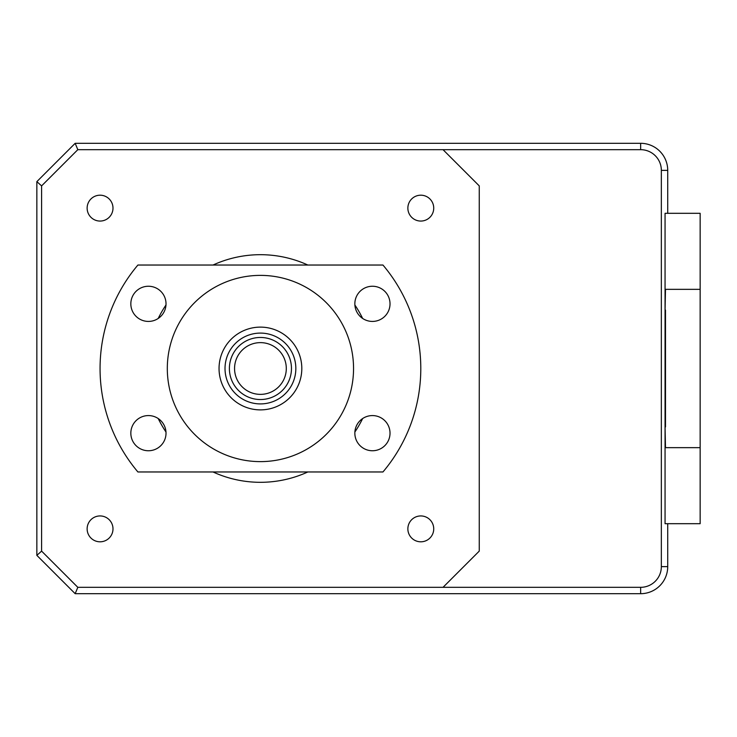 <?xml version="1.0" encoding="UTF-8"?>
<svg xmlns="http://www.w3.org/2000/svg" width="737" height="737" viewBox="0 0 737 737"><rect width="100%" height="100%" fill="white"/><g stroke="black" fill="none" stroke-linecap="round" stroke-linejoin="round"><path stroke-width="1.11" d="M665.06 426.953L665.493 447.654L700.15 447.654L700.15 289.346L665.493 289.346L665.06 310.047M700.15 447.654L700.15 523.694L665.06 523.694L665.06 213.306L667.722 213.306L667.722 170.367A27.057 27.057 0 0 0 640.656 143.31L640.656 149.675A20.691 20.691 0 0 1 661.347 170.367L661.347 566.633A20.691 20.691 0 0 1 640.656 587.325L443.038 587.325L479.253 551.11L479.253 185.89L443.038 149.675L640.656 149.675M700.15 289.346L700.15 213.306L665.06 213.306M665.493 426.953L665.493 310.047M41.604 185.89L36.85 181.634L75.174 143.31L77.818 149.675L41.604 185.89L41.604 551.11L77.818 587.325L75.174 593.69L640.656 593.69A27.057 27.057 0 0 0 667.722 566.633L661.347 566.633M41.604 551.11L36.85 555.366L75.174 593.69M36.85 555.366L36.85 181.634M75.174 143.31L640.656 143.31M665.06 523.694L667.722 523.694L667.722 566.633M420.799 541.806A12.934 12.934 0 0 1 407.865 528.871A12.934 12.934 0 0 1 420.799 515.937A12.934 12.934 0 0 1 433.734 528.871A12.934 12.934 0 0 1 420.799 541.806M213.021 265.034A113.811 113.811 0 0 1 307.845 265.034M354.884 305.007A113.811 113.811 0 0 1 362.641 318.448M362.641 418.552A113.811 113.811 0 0 1 354.884 431.993M307.845 471.966A113.811 113.811 0 0 1 213.021 471.966M420.799 221.063A12.934 12.934 0 0 1 407.865 208.129A12.934 12.934 0 0 1 420.799 195.194A12.934 12.934 0 0 1 433.734 208.129A12.934 12.934 0 0 1 420.799 221.063M100.057 221.063A12.934 12.934 0 0 1 87.132 208.129A12.934 12.934 0 0 1 100.057 195.194A12.934 12.934 0 0 1 112.991 208.129A12.934 12.934 0 0 1 100.057 221.063M100.057 541.806A12.934 12.934 0 0 1 87.132 528.871A12.934 12.934 0 0 1 100.057 515.937A12.934 12.934 0 0 1 112.991 528.871A12.934 12.934 0 0 1 100.057 541.806M77.818 587.325L443.038 587.325M443.038 149.675L77.818 149.675M165.972 431.993A113.811 113.811 0 0 1 158.215 418.552M158.215 318.448A113.811 113.811 0 0 1 165.972 305.007M36.85 552.75L36.85 184.563M640.656 587.325L640.656 593.69A26.901 26.901 0 0 1 640.564 593.69L75.653 593.69M148.423 321.424A17.587 17.587 0 0 0 166.018 303.837A17.587 17.587 0 0 0 148.423 286.251A17.587 17.587 0 0 0 130.836 303.837A17.587 17.587 0 0 0 148.423 321.424M148.423 450.749A17.587 17.587 0 0 0 166.018 433.163A17.587 17.587 0 0 0 148.423 415.576A17.587 17.587 0 0 0 130.836 433.163A17.587 17.587 0 0 0 148.423 450.749M372.434 450.749A17.587 17.587 0 0 0 390.02 433.163A17.587 17.587 0 0 0 372.434 415.576A17.587 17.587 0 0 0 354.847 433.163A17.587 17.587 0 0 0 372.434 450.749M372.434 321.424A17.587 17.587 0 0 0 390.02 303.837A17.587 17.587 0 0 0 372.434 286.251A17.587 17.587 0 0 0 354.847 303.837A17.587 17.587 0 0 0 372.434 321.424M260.428 275.38A93.12 93.12 0 0 0 167.308 368.5A93.12 93.12 0 0 0 260.428 461.62A93.12 93.12 0 0 0 353.548 368.5A93.12 93.12 0 0 0 260.428 275.38M137.902 265.034A160.371 160.371 0 0 0 137.902 471.966L382.954 471.966A160.371 160.371 0 0 0 382.954 265.034L137.902 265.034M229.391 368.5A31.037 31.037 0 0 1 260.428 337.463A31.037 31.037 0 0 1 291.465 368.5A31.037 31.037 0 0 1 260.428 399.537A31.037 31.037 0 0 1 229.391 368.5M286.297 368.5A25.869 25.869 0 0 0 260.428 342.631A25.869 25.869 0 0 0 234.559 368.5A25.869 25.869 0 0 0 260.428 394.369A25.869 25.869 0 0 0 286.297 368.5M295.841 368.5A35.413 35.413 0 0 0 260.428 333.087A35.413 35.413 0 0 0 225.015 368.5A35.413 35.413 0 0 0 260.428 403.913A35.413 35.413 0 0 0 295.841 368.5M219.046 368.5A41.383 41.383 0 0 1 260.428 327.117A41.383 41.383 0 0 1 301.811 368.5A41.383 41.383 0 0 1 260.428 409.883A41.383 41.383 0 0 1 219.046 368.5M661.347 170.367L667.722 170.367"/></g></svg>
